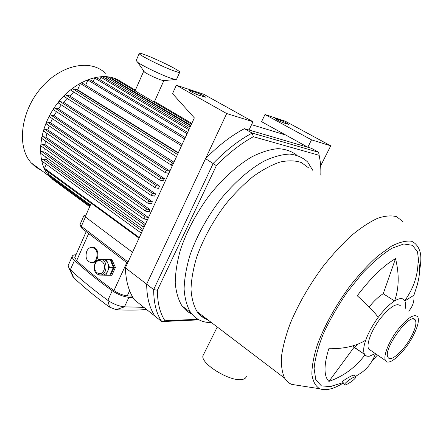 <?xml version="1.0" encoding="UTF-8"?>
<svg xmlns="http://www.w3.org/2000/svg" width="443" height="443" viewBox="0 0 443 443"><rect width="100%" height="100%" fill="white"/><g stroke="black" fill="none" stroke-linecap="round" stroke-linejoin="round"><path stroke-width="0.66" d="M197.96 319.27L164.973 320.771C159.995 313.223 157.464 303.056 157.381 290.265L216.378 165.627C228.721 153.029 241.053 143.388 253.374 136.71L319.076 155.294C320.477 161.241 321.053 167.77 320.804 174.874M320.117 160.781L318.644 152.281L252.161 133.072C239.198 139.96 226.223 150.061 213.233 163.373L153.655 289.578C153.721 303.09 156.429 313.76 161.784 321.59L199.029 319.857M319.076 155.294L318.644 152.281L311.44 148.3L244.42 128.68L252.161 133.072L253.374 136.71M164.973 320.771L161.784 321.59L155.056 316.241C149.618 308.367 146.821 297.685 146.655 284.185L205.546 158.649L216.378 165.627M157.381 290.265L153.655 289.578L125.38 267.793C125.829 281.239 128.891 291.959 134.561 299.95L155.056 316.241C149.618 308.367 146.821 297.685 146.655 284.185L226.7 113.546L176.336 85.206L172.543 93.628L194.344 117.893L125.38 267.793M205.546 158.649C218.488 145.454 231.451 135.464 244.42 128.68M203.149 316.269L201.36 316.213M191.703 313.915C187.871 312.188 184.637 309.519 182.001 305.908C178.296 299.806 176.043 292.125 175.234 282.872C175.345 272.838 177.073 261.824 180.417 249.841C186.769 231.047 196.443 212.85 209.434 195.252C222.657 178.64 237.442 165.317 251.796 156.861C261.187 152.143 269.887 149.413 277.888 148.66C285.331 149.031 291.627 151.201 296.777 155.166M354.777 376.999L355.585 377.331C355.668 379.319 344.117 386.872 344.538 384.557C344.394 383.129 352.24 377.336 354.777 376.999M342.672 381.921L342.5 381.683C342.677 380.742 350.994 375.636 353.492 375.21L354.267 375.492L355.336 376.982M404.863 300.941L413.895 295.265L413.967 298.743C413.696 303.328 411.957 307.453 408.751 311.119M375.332 353.575L369.174 356.283L366.721 356.144L364.938 354.909C355.552 367.43 343.546 376.268 328.911 381.429C323.772 376.212 323.728 365.32 328.795 348.746C344.205 348.89 356.521 346.027 365.724 340.158C368.382 332.748 372.53 325.168 378.178 317.398C383.887 309.751 389.358 304.263 394.591 300.941L383.234 293.731L395.521 258.646C399.376 274.145 399.06 288.238 394.591 300.941C399.691 297.901 403.075 297.823 404.747 300.714C413.701 288.232 418.131 274.826 418.048 260.49C420.396 266.226 420.091 274.527 417.123 285.386L413.895 295.265M404.747 300.714C405.694 302.541 405.832 305.249 405.162 308.837M378.178 317.398C374.878 312.42 367.895 305.21 357.235 295.769C370.702 277.944 383.466 265.573 395.521 258.646M369.157 306.91C374.097 300.83 378.787 296.439 383.234 293.731M365.724 340.158C363.448 346.858 363.066 351.598 364.572 354.367L354.029 347.351L353.165 345.778M328.911 381.429L354.029 347.351M355.12 376.688L358.824 374.368C366.4 369.916 371.97 363.033 375.526 353.708M377.475 355.048L372.114 360.934M203.78 354.057L202.988 355.651C200.131 363.52 230.421 382.132 242.127 379.479C244.597 379.07 246.009 378.017 246.352 376.334M228.018 335.168L226.689 334.819M343.397 382.951C333.618 389.076 325.727 391.008 319.724 388.755C315.494 386.169 312.869 381.323 311.855 374.235C311.9 365.912 313.799 355.906 317.548 344.205C324.797 325.179 335.445 305.991 349.499 286.654C358.924 274.704 368.388 264.465 377.885 255.927L391.147 246.363C399.237 242.199 406.026 240.488 411.519 241.236C416.121 243.329 419.122 247.476 420.523 253.667C421.16 258.302 420.856 263.801 419.615 270.164M332.078 386.152L330.14 386.589L321.396 385.864L315.826 379.85L314.098 368.654C314.973 358.786 318.063 347.14 323.357 333.712C329.852 319.708 337.859 305.77 347.373 291.898L362.474 273.154C372.906 262.25 382.73 253.955 391.955 248.268L403.789 243.966L412.466 245.311L417.527 251.851L418.845 262.771M357.534 344.289L354.572 347.727M299.141 385.554L291.787 384.408C288.858 383.239 286.499 381.185 284.705 378.25C282.13 372.812 281.05 365.613 281.466 356.648C282.806 346.775 285.724 335.733 290.226 323.517C298.3 304.203 309.225 285.198 323.008 266.498C332.283 254.814 341.697 244.547 351.249 235.704C360.635 227.918 369.384 222.131 377.497 218.344C385.056 215.774 391.462 215.248 396.723 216.754L402.765 221.561M207.767 319.78C203.492 318.273 199.948 315.582 197.146 311.706C193.657 305.842 191.614 298.399 191.011 289.379C191.315 279.583 193.214 268.823 196.703 257.101C203.259 238.711 212.972 220.985 225.858 203.93C234.64 193.336 243.761 184.172 253.219 176.43C262.627 169.713 271.603 164.912 280.142 162.027C288.232 160.294 295.315 160.471 301.401 162.559L308.804 168.035M211.527 322.637C202.65 322.692 195.684 319.314 190.617 312.498C186.94 306.323 184.77 298.499 184.105 289.03C184.388 278.747 186.348 267.456 189.981 255.157C196.814 235.864 206.992 217.28 220.503 199.416C234.209 182.616 249.343 169.353 263.812 161.235C273.231 156.789 281.864 154.402 289.705 154.075C296.932 154.906 302.929 157.564 307.697 162.055L312.703 170.262M370.963 350.574L368.726 349.04C366.056 344.754 371.162 330.755 379.834 319.17C389.846 306.75 396.801 302.359 400.699 305.997M412.167 337.666C403.551 353.448 388.389 366.754 385.51 360.558C383.045 356.382 388.411 342.317 397.161 330.55C407.239 317.913 414.111 313.351 417.782 316.861C419.421 320.837 417.55 327.77 412.167 337.666M410.639 337.843C403.313 351.277 390.433 362.551 388.007 357.302C382.342 349.427 411.27 310.382 415.396 320.211C416.785 323.573 415.202 329.448 410.639 337.843M190.401 90.577L196.465 92.57C200.95 94.304 204.046 95.86 205.762 97.244L198.542 95.134C193.995 93.39 190.861 91.812 189.133 90.411L190.401 90.577L190.119 91.197M276 118.757L280.491 120.236C284.312 121.747 287.058 123.132 288.736 124.394L283.542 122.855C279.677 121.327 276.903 119.931 275.219 118.658L276 118.757L275.812 119.145M311.518 139.844L307.83 147.248L261.575 121.675L265.019 114.51L285.298 121.21L330.755 145.813L311.518 139.844L265.019 114.51M285.763 135.049L251.58 124.66M307.83 147.248L249.01 130.026L252.992 121.703L203.702 94.248L176.336 85.206M252.992 121.703L226.7 113.546M200.834 314.508L199.538 314.558M330.755 145.813L320.654 165.815M55.259 181.331L49.073 176.015C35.534 161.08 38.403 128.232 57.003 103.889C75.454 79.413 104.354 70.127 120.441 81.335M41.299 170.3L35.905 167.172L31.237 162.897C16.779 147.237 20.328 112.505 40.507 88.622C60.508 64.556 90.588 58.609 105.368 73.261M43.785 131.189L43.436 130.198L44.383 129.218L47.872 129.888L49.251 125.928M46.399 123.979L46.039 122.982L46.991 122.002L50.557 122.722L52.446 118.713M49.76 116.908L49.395 115.905L50.347 114.914L54.046 115.706L56.449 111.697M53.885 109.997L53.509 108.989L54.461 107.992L58.349 108.862L61.317 104.908M58.814 103.28L58.393 102.466L59.035 101.414L63.548 102.25L67.153 98.407M64.656 96.807L64.268 95.793L65.038 94.846L69.784 95.921L74.175 92.288M71.605 90.671L71.212 89.658L72.154 88.644L77.675 89.807L80.355 83.456L81.789 82.813L182.106 144.501M85.687 85.206L87.886 80.017L89.298 79.375L185.274 137.607M93.157 81.717L94.713 78.057L96.109 77.42L187.666 132.407M99.924 79.712L100.965 77.27L102.339 76.633L189.443 128.548M106.115 78.882L106.713 77.486L108.064 76.849L190.695 125.834M111.791 79.059L113.319 77.974L191.47 124.145M117.063 80.183L118.115 79.962L135.386 90.15M52.34 179.188L52.241 177.892M48.304 175.002L48.077 173.972L48.785 172.299M44.787 169.376L44.544 168.323L46.26 164.253M41.897 161.086L41.592 160.15L42.522 159.203L46.338 159.796L45.679 156.933M40.834 153.455L40.518 152.497L41.454 151.545L45.031 152.126L44.881 148.748M40.917 145.93L40.59 144.961L41.531 143.997L45.009 144.601L45.38 140.918M41.935 138.504L41.598 137.524L42.545 136.555L46 137.186L46.88 133.326M85.206 216.837L91.219 203.187L139.019 238.146M178.335 152.697L77.675 89.807M77.364 90.012L178.18 153.034M69.784 95.921L173.961 162.204M63.548 102.25L169.891 171.053M169.387 172.139L168.456 173.291L165.228 172.587L58.587 103.13M58.349 108.862L164.475 178.64L163.03 180.761L159.801 180.091L53.658 109.847M54.046 115.706L159.646 186.215L158.428 188.369L155.144 187.732L49.538 116.758M50.557 122.722L155.598 193.901L154.601 196.083L151.218 195.468L151.246 194.377L152.182 193.469L155.598 193.901M47.872 129.888L152.326 201.67L151.539 203.869L148.012 203.271L148.045 202.191L148.975 201.288L152.326 201.67M46 137.186L149.834 209.489L149.28 211.699L145.548 211.117L145.586 210.054L146.517 209.151L149.834 209.489M45.009 144.601L148.195 217.347L148.023 218.576M45.031 152.126L145.603 223.837M46.338 159.796L143.028 229.43M173.44 163.329L172.288 163.295L171.535 164.148L171.441 165.134L172.427 165.538M169.841 171.159L166.18 170.555L165.245 171.474L165.228 172.587M164.475 178.64L160.754 178.069L159.818 178.989L159.801 180.091M159.646 186.215L156.102 185.722L155.166 186.636L155.144 187.732M144.102 227.093L143.133 226.871L144.418 224.9L145.082 224.966M147.585 219.529L143.886 218.992L145.177 216.998L148.195 217.347M102.422 259.382L102.837 259.376C105.046 259.46 106.719 260.766 107.848 263.286C108.845 265.916 108.784 268.552 107.677 271.182C106.536 273.536 104.936 274.837 102.881 275.086L101.951 275.064M102.837 259.376L106.231 259.354L109.476 267.234L105.883 275.125L99.038 274.909M99.11 275.075L109.786 275.219L113.369 267.373L110.124 259.532L106.231 259.354M109.786 275.219L105.883 275.125M113.369 267.373L109.476 267.234M111.874 263.768L111.996 264.067M112.024 270.319L111.52 271.426M111.857 275.269L103.795 275.175L111.857 275.269L115.435 267.445L114.139 267.4L110.562 275.236M110.141 259.576L111.869 259.615L115.435 267.445M110.9 259.57L114.139 267.4M81.213 227.403L82.016 228.444L127.49 263.203M128.055 261.974L81.324 226.334L80.355 225.432L80.094 224.341M82.016 228.444L81.324 226.334L85.427 217.009L84.081 215.287L86.092 214.827M85.427 217.009L132.501 252.311M96.391 258.812C95.256 261.171 93.667 262.461 91.635 262.688C86.645 261.597 85.017 257.787 86.739 251.247C87.88 248.85 89.492 247.548 91.568 247.344C96.513 248.468 98.119 252.288 96.391 258.812M92.543 247.404L92.698 247.415C99.636 246.618 99.597 262.627 92.504 262.721L91.623 262.688M72.785 275.646L73.571 277.562C83.644 287.058 95.633 296.915 109.543 307.126L116.138 309.701C127.595 310.355 137.718 310.266 146.511 309.452M143.837 307.326L124.466 306.849C118.896 306.257 113.347 304.081 107.832 300.321C93.312 289.722 80.82 279.522 70.359 269.732L69.169 268.458L68.1 265.717L68.399 265.041M133.022 297.602L128.902 297.325C123.337 296.672 117.783 294.473 112.234 290.735C97.621 280.209 85.039 270.103 74.49 260.412C72.796 258.839 72.032 257.527 72.187 256.475C72.408 255.428 73.516 254.863 75.509 254.786L75.986 254.769M75.011 256.968L74.778 257.494L76.633 260.656C87.077 270.219 99.514 280.186 113.94 290.569C118.364 293.548 122.8 295.304 127.241 295.83L132.186 296.162M143.82 71.113L144.512 72.109C149.108 75.005 154.69 77.669 161.258 80.089L163.888 80.582M136.173 60.514L137.684 62.313C142.751 66.068 162.459 75.46 171.469 78.417L175.517 79.53L176.591 79.242L179.67 72.392M174.714 71.179C178.252 72.408 179.941 72.73 179.786 72.143C179.581 69.534 137.535 50.269 139.196 53.57C138.919 55.131 163.716 67.441 174.714 71.179M195.789 94.06L196.465 92.57M279.948 121.343L280.491 120.236M52.119 178.169L89.979 206.001M48.077 173.972L90.4 205.037M72.486 88.65L177.51 154.491M65.553 94.791L172.792 163.196M59.716 101.264L166.507 170.527M54.799 107.992L161.086 178.036M50.679 114.914L156.434 185.689M47.329 121.997L152.508 193.43M42.849 159.181L142.303 231.013M41.78 151.528L144.418 224.9M41.858 143.986L145.177 216.998M42.877 136.544L146.838 209.113M44.715 129.212L149.302 201.249M80.355 83.456L181.497 145.813M87.886 80.017L184.681 138.897M94.713 78.057L187.084 133.67M100.965 77.27L188.873 129.793M106.713 77.486L190.13 127.058M111.985 78.61L190.911 125.358M44.544 168.323L139.29 237.553M95.267 263.773C98.518 256.347 107.184 263.081 103.784 270.501C100.439 277.933 91.895 271.077 95.267 263.773M99.343 274.97L100.517 275.031C108.031 274.798 107.693 258.358 100.212 259.277C98.501 259.083 96.757 260.445 94.979 263.363C92.604 272.877 97.172 274.643 100.517 275.031L102.881 275.086M74.49 260.412L70.359 269.732L73.571 277.562M109.543 307.126L107.832 300.321L112.234 290.735M116.138 309.701L124.466 306.849L128.902 297.325M76.633 260.656L88.672 233.533M126.776 262.655L113.94 290.569M127.241 295.83L129.622 290.702M344.538 384.557L342.5 381.683M364.572 354.367L353.641 346.797M202.988 355.651L217.258 326.989M284.705 378.25L197.146 311.706M319.724 388.755L291.787 384.408M190.617 312.498L182.001 305.908M330.14 386.589L343.159 382.614M385.51 360.558L368.726 349.04M415.396 320.211L413.524 319.015M49.073 176.015L31.237 162.897M89.68 206.671L52.169 179.055M90.101 205.718L48.126 174.874M191.797 123.431L154.546 101.453M176.491 156.706L71.373 90.527M171.524 165.261L64.429 96.663M41.703 160.947L141.311 233.162M40.629 153.311L143.133 226.871M40.706 145.786L143.886 218.992M41.725 138.36L145.548 211.117M43.564 131.034L148.012 203.271M46.177 123.83L151.218 195.468M91.164 203.304L44.599 169.237M102.571 259.388L101.203 259.321M81.434 227.907L80.355 225.432M84.081 215.287L79.995 224.573M92.504 262.721L91.635 262.688M73.095 277.052L69.169 268.458M72.187 256.475L68.1 265.717M86.219 231.661L74.778 257.494M154.236 102.15L163.855 80.587M133.864 93.623L143.665 71.29M163.317 80.637L175.517 79.53M144.512 72.109L137.684 62.313M136.056 60.785L139.196 53.57"/></g></svg>
